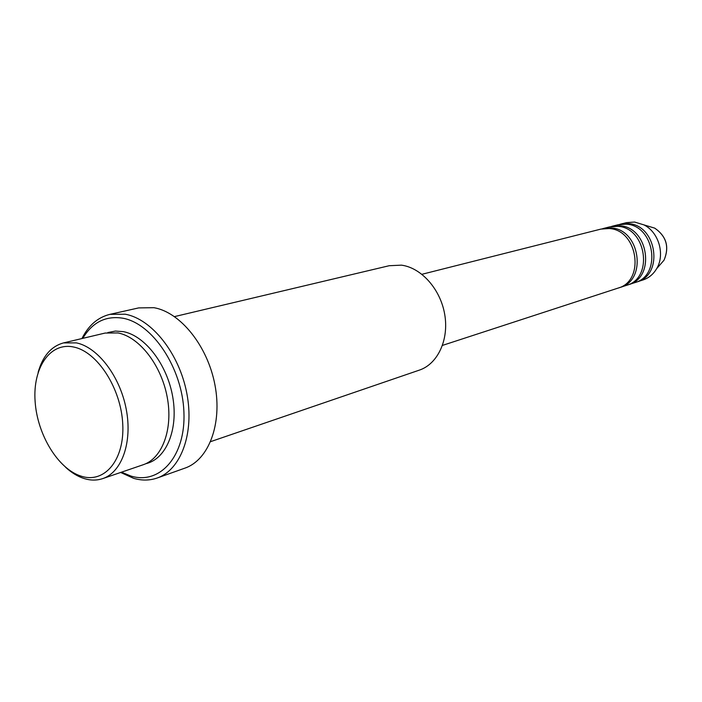 <?xml version="1.0" encoding="UTF-8"?>
<svg xmlns="http://www.w3.org/2000/svg" width="702" height="702" viewBox="0 0 702 702"><rect width="100%" height="100%" fill="white"/><g stroke="black" fill="none" stroke-linecap="round" stroke-linejoin="round"><path stroke-width="1.05" d="M442.497 345.393L617.962 288.127C645.366 281.037 637.907 229.87 609.099 228.519L600.903 229.098L421.946 274.289M619.032 287.75L620.12 287.425C647.481 280.344 640.048 229.308 611.284 227.966L602 228.852M620.12 287.425L626.509 285.345C653.764 278.282 646.402 227.623 617.769 226.316L609.617 226.895L603.097 228.545M627.553 284.968L628.615 284.652C655.835 277.597 648.499 227.071 619.91 225.772L610.696 226.649M628.615 284.652L634.889 282.608C661.986 275.579 654.729 225.421 626.263 224.157L618.155 224.737L611.767 226.351M635.907 282.248L636.951 281.932C664.022 274.912 656.791 224.877 628.36 223.622L619.217 224.5M81.485 476.263C104.695 483.678 124.745 459.792 122.745 424.061C121.104 388.408 97.402 351.755 73.78 347.051C50.114 341.813 32.669 367.725 35.1 401.263C37.206 434.731 58.292 469.357 81.485 476.263M38.136 372.341C42.699 356.133 51.158 346.332 63.487 342.918L76.439 342.892C97.859 347.271 120.024 376.298 126.228 409.222C132.59 442.146 121.85 472.306 102.711 478.606C96.929 480.545 90.848 480.563 84.477 478.65C77.94 476.64 71.639 472.841 65.576 467.26M210.653 441.628L419.384 370.112C437.688 364.013 449.078 339.856 444.743 314.566C440.558 289.268 421.358 267.708 401.421 265.154L389.206 265.716L174.508 316.602M121.49 472.174L130.87 476.035C159.977 485.091 185.925 455.949 183.915 411.986C182.345 368.12 152.527 323.332 122.727 318.19C105.669 315.558 92.357 322.279 82.801 338.346M81.932 338.548C88.513 325.395 97.841 317.33 109.907 314.356L125.228 314.206C151.79 318.962 179.282 353.527 186.82 393.339C194.559 433.143 180.949 469.875 157.204 478.001C149.71 480.607 141.848 480.721 133.626 478.334L120.647 472.464M102.711 478.606L143.199 464.742C162.346 458.415 173.28 428.992 167.199 397.042C161.276 365.093 139.408 337.048 118.059 332.941L105.133 333.055L63.487 342.918M157.204 478.001L184.986 468.102C208.705 459.968 222.446 423.885 214.944 384.933C207.643 345.972 180.44 312.241 153.966 307.695L138.671 307.906L109.907 314.356M636.951 281.932L643.093 279.931C648.832 277.992 653.343 274.245 656.633 268.69C665.285 254.65 658.783 232.16 643.98 224.903L634.59 222.043L626.535 222.622L620.27 224.21M659.16 265.786L664.004 260.223C669.532 247.034 666.444 236.337 654.729 228.141L643.98 224.903M107.845 332.546L115.418 331.063L123.42 331.651C145.279 335.81 167.55 365.04 172.859 397.648C178.352 430.265 165.9 459.24 145.762 463.715M656.633 268.69L664.004 260.223C669.603 247.016 666.505 236.32 654.729 228.141"/></g></svg>
